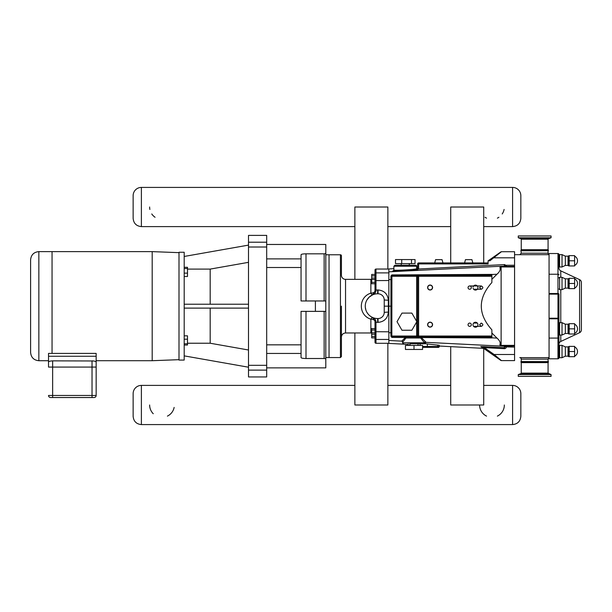 <?xml version="1.0" encoding="UTF-8"?>
<svg xmlns="http://www.w3.org/2000/svg" width="612" height="612" viewBox="0 0 612 612"><rect width="100%" height="100%" fill="white"/><g stroke="black" fill="none" stroke-linecap="round" stroke-linejoin="round"><path stroke-width="0.92" d="M520.934 373.595L518.265 374.567L551.06 374.567L548.069 373.129L521.256 373.129L520.934 373.595L548.39 373.595M521.256 362.625L520.927 362.143L548.398 362.143L548.069 362.625L521.256 362.625L521.256 373.129M518.265 374.567L518.265 376.365L551.06 376.365L551.06 374.567M520.927 362.143L520.927 361.615L548.398 361.615L548.398 362.143M519.772 357.637L549.063 357.637L519.772 357.637A1.484 1.484 0 0 1 521.256 359.122L521.256 361.547L548.398 361.615M93.254 397.532L91.708 397.532M91.157 397.532L77.686 397.532M77.234 397.532L66.18 397.532M64.191 397.532L53.672 397.532M50.589 397.532A2.066 2.066 0 0 1 48.524 395.467A2.066 2.066 0 0 0 50.589 397.532L94.095 397.532A2.066 2.066 0 0 0 96.153 395.467L96.153 367.078L96.153 395.467L52.647 395.467L52.647 367.078L48.524 367.078L48.524 353.407L96.153 353.399L96.153 367.078L52.647 367.078L52.647 360.866C50.115 360.996 48.738 361.417 48.524 362.113L48.524 367.078M549.063 318.202L549.063 358.793L557.976 358.793A0.987 0.987 0 0 0 558.963 357.806L558.963 294.127A0.987 0.597 180 0 0 557.976 293.523L549.063 293.523L549.063 318.202L557.976 318.202L557.976 318.806A0.987 0.597 0 0 0 558.963 318.202L558.963 344.311A3.136 3.136 0 0 1 560.776 341.465L579.587 332.691A3.136 3.136 0 0 0 581.4 329.853L581.4 282.476A3.136 3.136 0 0 0 579.587 279.638L579.587 332.691M549.063 253.536L557.976 253.536L549.063 253.536L549.063 293.523M560.776 277.297L560.776 270.864L579.587 279.638M558.963 268.018A3.136 3.136 0 0 0 560.776 270.864A3.136 3.136 0 0 1 558.963 268.018L558.963 254.523A0.987 0.987 0 0 0 557.976 253.536A0.987 0.987 0 0 1 558.963 254.523M560.776 335.039L560.776 341.465A3.136 3.136 0 0 0 558.963 344.311M558.963 357.064L558.963 351.533L558.963 357.064L559.62 357.722L558.963 357.064L559.62 357.722L558.963 357.064L559.62 357.722L562.015 357.722L562.015 345.344L565.343 346.897L565.343 356.169L568.043 356.169L568.724 356.689M558.963 255.265A0.658 0.658 0 0 1 559.62 254.607A0.658 0.658 0 0 0 558.963 255.265L558.963 266.319L559.62 266.985L562.015 266.985L562.015 254.607L565.343 256.16L565.343 265.432L568.043 265.432L568.724 265.952M569.183 356.689L569.183 346.377L574.614 346.377L574.614 356.689L569.183 356.689M562.015 345.344L559.62 345.344A0.658 0.658 0 0 0 558.963 346.01A0.658 0.658 0 0 1 559.62 345.344L559.62 357.722M569.183 265.952L569.183 255.64L574.614 255.64L574.614 265.952L569.183 265.952M568.043 256.16A0.658 0.658 0 0 0 568.617 255.831L568.617 265.761L568.043 265.432L568.043 256.16L565.343 256.16M568.043 346.897A0.658 0.658 0 0 0 568.617 346.568L568.617 356.498L568.043 356.169L568.043 346.897L565.343 346.897M574.614 278.322L574.614 288.635L569.183 288.635L569.183 278.322L574.614 278.322M568.043 278.843L568.043 288.114L565.343 288.114L565.343 278.843L568.043 278.843A0.658 0.658 0 0 0 568.617 278.514L568.724 288.635M565.343 278.843L562.015 277.297L562.015 289.667L565.343 288.114M562.015 289.667L559.62 289.667L558.963 289.009L559.62 289.667L559.62 277.297A0.658 0.658 0 0 0 558.963 277.955M574.614 323.694L574.614 334.007L569.183 334.007L569.183 323.694L574.614 323.694M568.043 324.215L568.043 333.486L565.343 333.486L565.343 324.215L568.043 324.215A0.658 0.658 0 0 0 568.617 323.886L568.724 334.007M565.343 324.215L562.015 322.662L562.015 335.039L565.343 333.486M562.015 335.039L559.62 335.039L558.963 334.374L559.62 335.039L559.62 322.662A0.658 0.658 0 0 0 558.963 323.32M574.614 260.796L569.183 260.796M574.614 351.533L569.183 351.533M574.614 283.478L569.183 283.478M574.614 328.851L569.183 328.851M500.868 360.43A0.987 0.987 0 0 0 501.435 360.606L494.129 354.501L493.563 355.312L481.315 346.736L500.868 360.43A0.987 0.987 0 0 0 501.435 360.606L514.57 360.606L514.57 251.723L501.435 251.723A0.987 0.987 0 0 0 500.868 251.899L488.162 260.796M549.063 254.691L514.57 254.691M548.069 250.782L548.069 253.207L521.256 253.207L520.927 250.713L548.398 250.713L521.256 250.782M548.069 253.207A1.484 1.484 0 0 0 549.063 254.607M505.826 346.109L506.399 345.925A0.987 0.987 0 0 0 505.78 346.14L505.826 346.109A0.987 0.987 -125.7 0 1 505.191 346.293L514.57 345.925L501.121 345.925L501.121 266.404L499.859 267.49C500.746 269.487 499.782 271.743 496.967 274.245L491.88 279.309M514.57 266.404L501.121 266.404M424.812 343.692L439.255 345.26L439.255 346.423A0.987 0.987 0 0 1 438.261 347.409L422.586 347.409L438.261 347.409M439.255 345.26L439.255 346.423L422.586 346.423M491.88 337.235L491.88 329.822C477.781 314.048 477.781 298.281 491.88 282.507L491.88 275.094M505.29 345.925L501.121 345.925L499.859 344.839C500.746 342.842 499.782 340.593 496.967 338.092L491.88 333.02M418.631 337.013L416.65 337.013L418.631 337.013A0.987 0.987 0 0 1 417.644 336.026L417.644 276.303L417.644 336.026A0.987 0.987 0 0 0 418.631 337.013L418.631 336.026L417.644 336.026A0.987 0.987 0 0 0 418.631 337.013L491.88 337.013L491.88 337.939L421.339 337.564L426.105 342.353L505.191 346.293L504.372 346.446L504.418 348.687L504.472 347.692L504.418 348.687L484.314 347.631L481.315 346.736A0.987 0.987 -55 0 0 480.795 346.56L483.358 348.35A0.995 0.987 -145 0 1 483.878 348.534M501.435 251.723A0.987 0.987 0 0 0 500.868 251.899A0.987 0.987 0 0 1 501.435 251.723L489.891 260.796L488.085 260.796L488.085 263.933L418.631 263.933L418.631 262.938A0.987 0.987 0 0 0 417.644 263.933L417.644 269.043L504.648 264.575L506.399 265.669L505.413 265.623A0.987 0.987 180 0 0 504.372 264.636L504.372 265.883A0.987 0.987 -0 0 1 504.732 265.929M488.085 262.938L418.631 262.938A0.987 0.987 0 0 0 417.644 263.933L418.631 263.933L418.631 269.043M393.883 268.676L388.85 268.936L388.85 343.393L408.235 344.411L408.235 345.428L408.235 343.783M384.237 312.35L384.237 299.979A6.189 6.189 0 0 0 378.048 293.791L377.635 293.791A12.37 12.37 0 0 0 365.257 306.168A12.37 12.37 0 0 0 377.635 318.538L378.048 318.538A6.189 6.189 0 0 0 384.237 312.35L388.36 312.066L388.36 306.168L390.915 306.168M409.986 345.428L409.986 343.783L424.407 343.783L418.034 343.783L418.034 345.428M409.986 343.783L414.01 343.783M505.887 345.925L501.121 345.925M402.413 341.442L402.627 342.185L405.986 338.008A0.987 0.49 -145.4 0 0 405.351 337.48A0.987 0.49 -145.4 0 1 405.986 338.008L420.696 338.008L424.414 342.789L425.332 343.133L424.407 343.783M403.622 343.783A0.987 0.987 0 0 1 402.627 342.789L424.414 342.789A0.987 0.857 130.6 0 1 425.378 341.856M425.126 343.064A0.987 0.972 108.3 0 1 426.105 342.353L425.761 342.643M391.833 337.411L391.902 276.303L390.915 276.303L390.915 336.026L391.833 337.411L405.351 337.48L401.755 341.136L402.222 341.42M402.688 342.123A0.987 0.987 65.5 0 0 401.755 341.136L388.85 340.494M420.696 338.008L421.278 337.013A0.987 0.581 90 0 0 420.696 338.008M416.65 267.475L417.644 267.429M416.65 266.243L416.65 268.676C417.193 269.471 393.34 270.833 393.883 269.969L393.883 266.243L416.65 266.243A0.987 0.987 0 0 0 415.663 265.248L394.878 265.248L401.243 265.248L401.243 263.604M415.663 265.248L409.29 265.248L409.29 263.604M505.413 346.331L504.472 347.692A0.987 0.987 180 0 1 504.372 347.692L484.367 346.644L484.314 347.631L494.129 354.501L514.57 354.501M491.88 275.316L418.631 275.316A0.987 0.987 0 0 0 417.644 276.303L418.631 276.303L418.631 275.316L391.902 275.316L391.833 274.926L491.88 274.39L491.88 275.316M491.88 337.013L491.88 337.939M405.289 337.013L405.351 337.48L405.289 337.013A0.987 0.696 -90 0 1 405.986 338.008M417.644 276.303A0.987 0.987 0 0 1 418.631 275.316L416.65 275.316L416.65 276.303L417.644 276.303A0.987 0.987 0 0 1 418.631 275.316M439.255 346.04L483.358 348.35M504.525 348.679A1.981 1.981 90 0 0 506.361 347.08L506.399 345.925A0.987 0.987 0 0 0 505.78 346.14L504.732 346.392A0.987 0.987 180 0 1 504.372 346.446L504.816 346.384A0.987 0.903 86.4 0 0 505.068 346.369M505.78 346.14A0.987 0.987 -128.5 0 1 505.114 346.354M416.688 320.099A9.899 9.899 0 0 0 416.65 319.877L416.65 276.303L391.902 276.303L391.902 275.316A0.987 0.987 0 0 0 390.915 276.303L391.833 274.926L491.88 274.39M388.85 271.835L505.191 266.036L505.887 266.404M506.399 265.669L506.399 266.404L505.78 266.189A0.987 0.987 0 0 0 505.849 266.235A0.987 0.987 0 0 1 505.78 266.189A0.987 0.987 -51.5 0 0 505.114 265.975L505.191 266.036A0.987 0.987 -54.3 0 1 505.826 266.22L505.925 266.281M505.413 266.006L505.413 265.623M514.57 347.08L505.39 346.889M505.413 346.706L506.399 346.843M514.57 257.828L494.129 257.828L493.563 257.017M395.314 337.013L391.902 337.013A0.987 0.987 0 0 1 390.915 336.026A0.987 0.987 0 0 0 391.902 337.013L416.65 337.013L416.65 336.026L417.644 336.026M390.915 336.026L416.65 336.026L416.65 323.473A9.899 9.899 0 0 0 416.688 323.243M390.915 276.303A0.987 0.987 0 0 1 391.902 275.316M442.95 262.938L442.063 259.641L435.583 259.641L434.704 262.938M471.944 259.641L472.824 262.938L471.944 259.641L465.464 259.641L464.577 262.938M427.62 324.643A2.471 2.471 0 0 1 431.338 322.501A2.471 2.471 0 0 1 431.338 326.785A2.471 2.471 0 0 1 427.62 324.643A2.471 2.471 0 0 1 431.338 322.501A2.471 2.471 0 0 1 431.338 326.785A2.471 2.471 0 0 1 427.62 324.643M427.62 287.525A2.471 2.471 0 0 1 431.338 285.376A2.471 2.471 0 0 1 431.338 289.667A2.471 2.471 0 0 1 427.62 287.525A2.471 2.471 0 0 1 431.338 285.376A2.471 2.471 0 0 1 431.338 289.667A2.471 2.471 0 0 1 427.62 287.525M405.442 345.428L422.586 345.428L422.586 349.452L405.442 349.452L405.442 345.428M414.01 349.452L414.01 345.428M411.501 259.572L415.043 259.572L415.043 263.604L395.49 263.604L395.49 259.572L411.501 259.572L411.501 263.604M405.266 265.248L401.243 265.248M401.724 259.572L401.724 263.604M411.868 330.243L416.818 321.675L411.868 313.099L401.969 313.099L397.02 321.675L401.969 330.243L411.868 330.243M416.65 319.877L416.65 323.473M472.992 324.681A2.471 2.471 0 0 1 473.619 323.075L473.619 323.075A2.471 2.471 0 0 1 477.314 323.075A2.471 2.471 0 0 1 477.314 326.372L477.314 326.372A2.471 2.471 0 0 1 472.992 324.727M477.314 323.075L473.619 323.075M473.619 326.372L481.239 326.372C483.373 325.278 483.373 324.176 481.239 323.075L479.594 324.727L481.239 326.372L477.314 326.372M471.339 324.727A1.652 1.652 0 0 1 468.868 326.15A1.652 1.652 0 0 1 468.868 323.297A1.652 1.652 0 0 1 471.339 324.727M473.084 288.275A2.471 2.471 0 0 0 473.619 289.254L473.619 289.254A2.471 2.471 0 0 0 477.314 289.254A2.471 2.471 0 0 0 477.314 285.957L477.314 285.957A2.471 2.471 0 0 0 473.619 285.957L473.619 285.957A2.471 2.471 0 0 0 473.045 287.082M471.339 287.602A1.652 1.652 0 0 0 468.868 286.179A1.652 1.652 0 0 0 468.868 289.032A1.652 1.652 0 0 0 471.339 287.602M477.314 289.254L481.239 289.254C483.373 288.153 483.373 287.059 481.239 285.957L469.695 285.957M388.85 343.286L375.982 343.286L375.967 321.476C375.546 319.441 374.414 318.102 372.563 317.452A4.123 4.123 0 0 1 372.723 317.529A4.123 4.123 0 0 0 372.563 317.452A4.123 0.918 -65.8 0 0 370.872 319.204A4.123 2.004 180 0 1 374.995 321.216L374.995 328.567L374.995 321.216L372.563 317.452L371.675 317.008M377.635 318.538L378.048 318.538L377.635 318.538L377.635 322.379L374.995 322.226L374.995 342.292A0.995 0.987 90 0 0 375.982 343.286M371.698 329.998L374.995 329.998L374.995 332.852L371.698 332.852L371.698 328.567L374.995 328.567M384.237 299.979L388.36 300.262C387.733 294.012 384.298 290.578 378.048 289.958L378.048 293.791L377.635 293.791L377.635 289.958L374.995 290.103L374.995 283.761L374.995 291.121A4.123 2.004 0 0 1 370.872 293.125A4.123 0.918 -114.2 0 0 372.563 294.877L369.212 297.095L366.848 300.102M371.698 279.271L370.872 279.355L370.872 293.125C358.158 297.164 358.158 315.165 370.872 319.204L370.872 332.974L345.543 332.974L345.543 279.355A4.123 4.123 0 0 1 341.42 275.232L341.42 255.762A0.987 0.987 0 0 0 340.433 254.776L340.433 357.553L329.049 357.553L329.049 254.776L325.798 254.783L325.798 300.966L301.05 300.966L301.05 254.745C301.265 254.194 302.909 253.881 306 253.819L324.146 253.819L324.146 300.966M375.982 269.043A0.995 0.987 -90 0 0 374.995 270.037L374.995 291.121L372.563 294.877C374.414 294.227 375.546 292.888 375.967 290.853L375.982 269.043L388.85 269.043M374.995 283.761L371.698 283.761L371.698 274.436L374.995 274.436L374.995 273.87A0.987 0.987 180 0 1 375.982 272.883L388.85 272.883M371.698 279.477L374.995 279.477L374.995 282.339L371.698 282.339M368.156 314.124L366.978 312.449M365.869 310.001L365.31 307.278M365.402 304.286L365.54 303.537M366.833 300.125L368.523 297.792M371.714 295.298L372.593 294.862M375.982 290.034L378.048 289.958C384.298 290.578 387.733 294.012 388.36 300.262L388.36 306.168L384.237 306.168M367.697 313.535L368.064 314.01M340.433 357.553L341.42 356.567L341.42 306.168L341.42 337.097C341.664 334.596 343.041 333.219 345.543 332.974M374.995 291.121L375.967 290.853C375.546 292.888 374.414 294.227 372.563 294.877M375.967 321.476L374.995 321.216M374.995 334.282L371.698 334.282L371.698 332.852M374.995 278.047L371.698 278.047M374.995 337.893L371.698 337.893L371.698 334.282M374.995 336.462L371.698 336.462M374.995 275.867L371.698 275.867M354.868 332.974L354.868 404.991L387.863 404.991L387.863 343.286M387.863 269.043L387.863 207.009L354.868 207.009L354.868 279.355M483.717 348.442L483.717 404.991L450.723 404.991L450.723 346.637M450.723 262.938L450.723 207.009L483.717 207.009L483.717 262.938M324.146 311.363L324.146 358.51L325.798 358.816L325.798 367.866L266.687 367.866M324.146 358.51L306 358.51C302.909 358.448 301.265 358.135 301.05 357.584L301.05 311.363L325.798 311.363L325.798 244.463L266.687 244.463M266.687 365.318L248.503 365.318L248.503 376.938L266.687 376.938L266.687 235.391L248.503 235.391L248.503 247.011L266.687 247.011M248.503 365.318L248.503 247.011M179.002 306.168L179.002 252.259L184.197 252.259L184.197 360.07L179.002 360.07L179.002 306.168M187.494 343.233L210.184 343.233L248.503 350.003M210.184 343.233L210.184 308.111M184.197 304.218L248.503 304.218M248.503 308.111L184.197 308.111M210.184 304.218L210.184 269.096L187.494 269.096M248.503 262.334L210.184 269.096M248.503 245.114L184.197 256.459M184.197 355.87L248.503 367.215M184.197 267.299L187.494 267.299L187.494 276.494L184.197 276.494M184.197 268.53L187.494 268.53M184.197 273.128L187.494 273.128M184.197 335.835L187.494 335.835L187.494 345.03L184.197 345.03M184.197 339.201L187.494 339.201M184.197 343.799L187.494 343.799M325.798 358.816L325.798 311.363M325.798 253.521L324.146 253.819M179.002 359.672L152.189 360.705L96.153 360.705M179.002 252.657L152.189 251.624L152.189 360.705M48.524 360.713L38.847 360.713L38.847 251.616L52.051 251.616L52.051 353.407M48.524 356.26L96.153 356.26M93.613 360.973L52.647 360.866M92.029 397.532L92.029 360.866C94.562 360.996 95.939 361.417 96.153 362.113M38.847 251.616C33.836 252.106 31.09 254.852 30.6 259.863L30.6 352.466C31.09 357.477 33.836 360.223 38.847 360.713M548.398 250.713L548.398 250.186L520.927 250.186L520.927 250.713M519.588 237.762L518.265 237.762L518.265 235.964L551.06 235.964L551.06 237.762L519.588 237.762M427.765 324.643A2.333 2.333 0 0 1 431.261 322.623A2.333 2.333 0 0 1 431.261 326.663A2.333 2.333 0 0 1 427.765 324.643M427.765 287.525A2.333 2.333 0 0 1 431.261 285.506A2.333 2.333 0 0 1 431.261 289.537A2.333 2.333 0 0 1 427.765 287.525M483.717 385.399L512.588 385.399L512.588 424.583L141.387 424.583C136.377 424.093 133.623 421.339 133.133 416.328L133.133 393.646A8.247 8.247 0 0 1 141.387 385.399L354.868 385.399M387.863 385.399L450.723 385.399M520.835 393.646L520.835 416.328L520.835 393.646A8.247 8.247 0 0 0 512.588 385.399M174.137 407.424A12.37 12.37 0 0 1 167.42 416.114M153.26 413.735A12.37 12.37 0 0 1 149.634 404.991M504.342 404.991A12.37 12.37 0 0 1 497.38 416.114M486.548 416.114A12.37 12.37 0 0 1 479.594 404.991M354.868 226.601L141.387 226.601C136.377 226.119 133.623 223.365 133.133 218.354L133.133 195.672A8.247 8.247 0 0 1 141.387 187.417L512.588 187.417A8.247 8.247 0 0 1 520.835 195.672L520.835 218.354L520.835 195.672M504.097 209.442A12.37 12.37 0 0 1 502.207 213.955M498.902 217.26A12.37 12.37 0 0 1 497.38 218.14M486.548 218.14A12.37 12.37 0 0 1 485.025 217.26M155.065 217.26A12.37 12.37 0 0 1 151.768 213.955M149.871 209.449A12.37 12.37 0 0 1 149.634 207.009M549.063 318.806L557.976 318.806L557.976 358.793M549.063 338.084L557.976 338.084A0.987 0.597 0 0 0 558.963 337.48M557.976 253.536L557.976 318.202L558.963 318.202M549.063 274.245L557.976 274.245A0.987 0.597 0 0 1 558.963 274.849M549.063 294.127L558.963 294.127M560.776 322.662L560.776 289.667M562.015 254.607L559.62 254.607L559.62 266.985L558.963 266.319M521.256 359.122L548.069 359.122L548.069 361.547M514.57 345.367L501.121 345.367L499.859 344.839M514.57 266.962L501.121 266.962L499.859 267.49M437.756 344.992L437.756 346.423A0.987 0.696 90 0 1 437.052 347.409M427.36 343.898L427.36 346.423A0.987 0.696 90 0 1 426.663 347.409M420.13 343.783L420.13 345.428M496.967 338.092L491.88 337.832M390.915 332.798L388.85 332.698M388.85 279.63L390.915 279.531M409.734 343.783L409.734 345.428M504.372 265.883L505.114 265.975M397.264 270.236C377.015 272.623 432.317 269.831 414.072 269.395L412.564 269.402M417.644 269.609C417.506 270.014 413.636 270.458 406.016 270.917M484.367 346.644L480.795 346.56M491.88 336.026L418.631 336.026L418.631 276.303L491.88 276.303M491.88 274.497L496.967 274.245M514.57 265.248L506.086 265.248M414.033 269.395A0.987 0.704 -90 0 1 414.026 269.395L413.307 269.395M388.36 312.066C387.733 318.317 384.298 321.751 378.048 322.379C384.298 321.751 387.733 318.317 388.36 312.066M378.048 318.538L378.048 322.379L377.635 322.379M388.85 280.533L374.995 280.61M388.85 339.446L375.982 339.446A0.987 0.987 180 0 1 374.995 338.459M388.85 331.796L374.995 331.727M315.402 300.966L315.402 311.363M266.687 267.498L301.05 267.498M301.05 344.831L266.687 344.831M306 300.966L306 253.819M248.503 370.115L266.687 370.115M301.05 258.884L266.687 258.884M266.687 353.445L301.05 353.445M266.687 242.214L248.503 242.214M306 358.51L306 311.363M52.647 397.532L52.647 395.467L48.524 395.467M96.153 395.467A2.066 2.066 0 0 1 94.095 397.532M548.398 250.186L548.069 249.704L521.256 249.704L520.927 250.186M551.06 237.762L548.39 238.734L520.934 238.734L518.265 237.762M521.256 249.704L521.256 239.2L548.069 239.2L548.069 249.704M141.387 424.583L141.387 385.399M512.588 187.417L512.588 226.601L483.717 226.601M141.387 226.601L141.387 187.417M548.069 373.129L548.069 362.625M574.614 265.432A5.148 5.148 0 0 0 574.614 256.16M565.343 265.432L562.015 266.985M574.614 356.169A5.148 5.148 0 0 0 574.614 346.905M565.343 356.169L562.015 357.722M574.614 288.114A5.148 5.148 0 0 0 574.614 278.85M568.043 288.114L568.617 288.443M559.62 277.297L562.015 277.297M574.614 333.486A5.148 5.148 0 0 0 574.614 324.215M568.043 333.486L568.617 333.815M559.62 322.662L562.015 322.662M521.256 253.207L519.772 254.691M549.063 357.722L548.069 359.122M402.627 342.185L402.627 342.789M425.348 342.674L425.845 342.605L425.332 343.133M393.883 266.243L394.878 265.248L393.883 266.243M393.883 269.969L393.394 270.787L397.287 270.236L395.084 270.489M504.655 265.922L505.78 266.189M417.223 269.532L416.65 268.676M477.314 285.957L481.239 285.957L479.594 287.602L481.239 289.254L473.619 289.254M370.872 332.974L371.698 333.058M370.872 279.355L345.543 279.355M340.433 254.776L329.049 254.776M325.798 357.546L329.049 357.546M52.051 251.624L152.189 251.624M548.39 238.734L548.069 239.2M521.256 239.2L520.934 238.734M512.588 424.583C517.599 424.093 520.345 421.339 520.835 416.328M450.723 226.601L387.863 226.601M512.588 226.601C517.599 226.119 520.345 223.365 520.835 218.354"/></g></svg>
